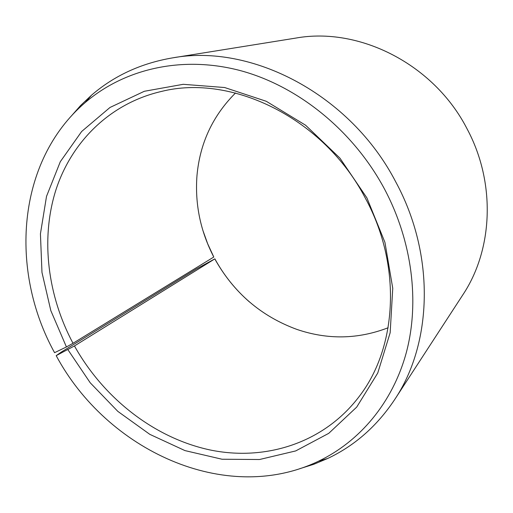 <?xml version="1.0" encoding="UTF-8"?>
<svg xmlns="http://www.w3.org/2000/svg" width="513" height="513" viewBox="0 0 513 513"><rect width="100%" height="100%" fill="white"/><g stroke="black" fill="none" stroke-linecap="round" stroke-linejoin="round"><path stroke-width="0.77" d="M235.493 93C212.715 115.791 199.871 143.345 196.973 175.651C194.837 204.155 200.442 231.28 213.793 257.026L207.675 243.765L202.827 230.26M74.449 345.942L214.87 258.853L196.235 269.043L61.541 351.918L56.186 355.644L74.449 345.942C103.504 397.979 153.919 437.781 209.573 449.856C265.061 461.565 324.094 443.264 359.6 395.953C397.267 346.794 401.974 265.304 365.365 198.191C324.017 118.343 232.023 73.699 161.589 91.41C109.615 103.344 71.031 142.396 55.622 190.836C40.501 239.571 47.741 295.809 73 343.287L213.793 257.026M67.915 349.693L90.224 382.794L117.849 411.394L149.802 434.344L184.975 450.6L222.046 459.238L259.514 459.513L295.7 450.927L328.743 433.344L356.715 407.085L377.741 373.041L390.162 332.725L392.753 288.28L384.936 242.36L366.917 197.915L339.901 158.1L305.594 125.23L266.311 101.305L224.649 87.531L183.205 84.312L144.333 91.282L109.994 107.467L81.657 131.482L60.31 161.698L46.51 196.389L40.431 233.838L41.976 272.422L50.813 310.602L66.427 346.961L73 343.287M56.186 355.644C106.646 449.984 225.22 505.812 318.432 461.245C359.427 441.667 392.516 403.09 406.277 352.713C419.737 302.304 412.394 241.572 384.481 189.002C352.918 130.02 296.937 85.305 238.898 70.223C180.717 55.359 123.909 69.358 85.209 102.549C16.596 161.229 9.17 270.511 54.564 352.681L66.427 346.961M299.701 468.715L313.911 464.239L327.698 458.468C354.637 445.752 376.933 426.162 394.593 399.691C432.453 343.338 435.46 255.134 395.805 182.006C350.469 94.334 251.306 43.239 172.368 57.911C141.011 63.304 114.053 75.738 91.506 95.206L80.637 105.466L70.781 116.631M394.593 399.691L462.841 294.834C492.987 249.69 496.122 182.917 467.061 128.827C433.883 64.042 359.094 26.638 295.898 38.071L172.368 57.911M214.883 259.065C233.8 292.846 261.155 316.297 296.956 329.436C327.666 339.888 358.055 339.33 388.129 327.756M214.87 258.853C223.854 275.276 235.377 289.633 249.427 301.926M318.432 461.245L327.698 458.468M85.209 102.549L91.506 95.206"/></g></svg>
